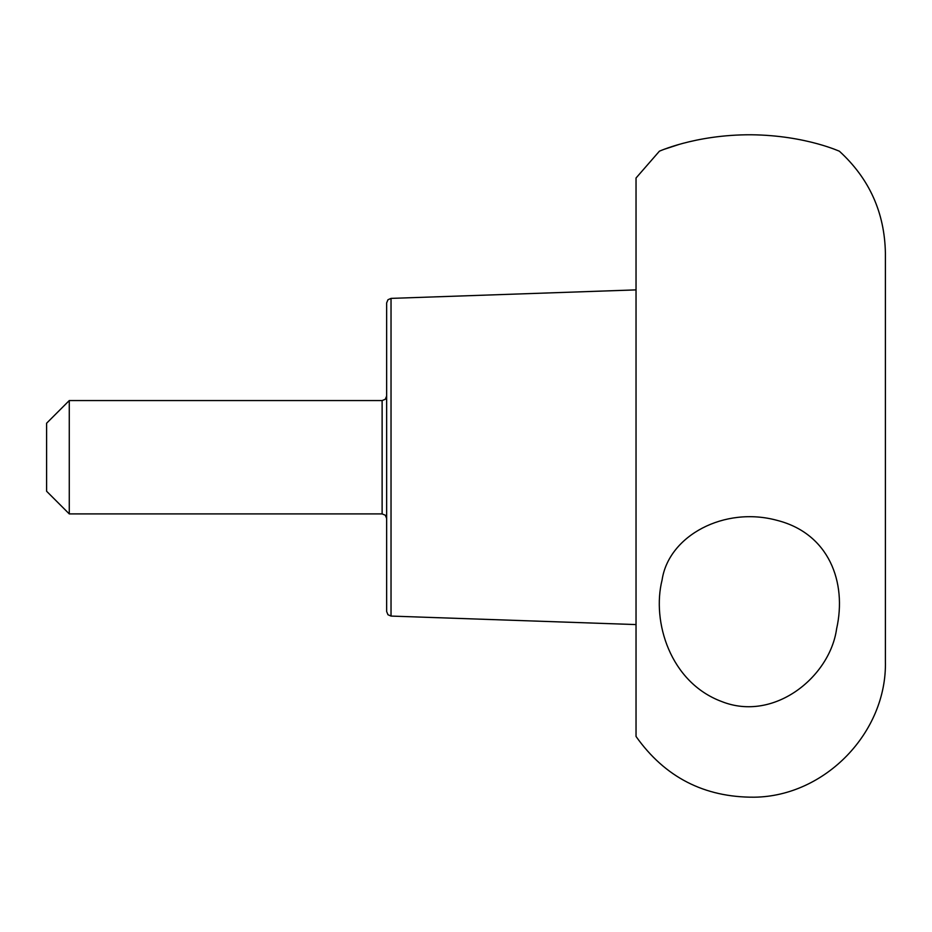 <?xml version="1.0" encoding="UTF-8"?>
<svg xmlns="http://www.w3.org/2000/svg" width="932" height="932" viewBox="0 0 932 932"><rect width="100%" height="100%" fill="white"/><g stroke="black" fill="none" stroke-linecap="round" stroke-linejoin="round"><path stroke-width="1.4" d="M386.652 457.239L386.652 611.543L387.957 614.724L391.032 616.075L391.032 298.391L387.957 299.743L386.652 302.923L386.652 518.448L386.652 396.03L385.3 399.257L382.12 400.562L382.12 513.905L69.271 513.905L69.271 400.562L382.12 400.562M659.413 151.182L636.032 178.012L636.032 736.455C664.9 777.206 704.312 797.454 754.256 797.198C825.181 796.382 887.124 732.179 885.4 661.266L885.4 253.201C884.654 212.601 869.311 178.595 839.348 151.182C841.596 152.37 806.681 135.35 751.215 134.767C694.049 134.523 656.92 152.417 659.413 151.182L660.8 150.623M679.195 144.39L664.784 149.108M662.081 580.019C651.666 621.458 670.073 682.317 721.648 701.516C774.014 722.428 829.969 676.877 836.598 628.879C847.153 582.069 828.816 533.523 777.206 520.394C724.583 505.913 668.663 535.527 662.081 580.019M69.271 400.562L46.6 423.233L46.6 491.246L69.271 513.905M391.032 616.075L636.032 624.58M391.032 298.391L636.032 289.887M382.12 513.905L385.3 515.21L386.652 518.448"/></g></svg>
